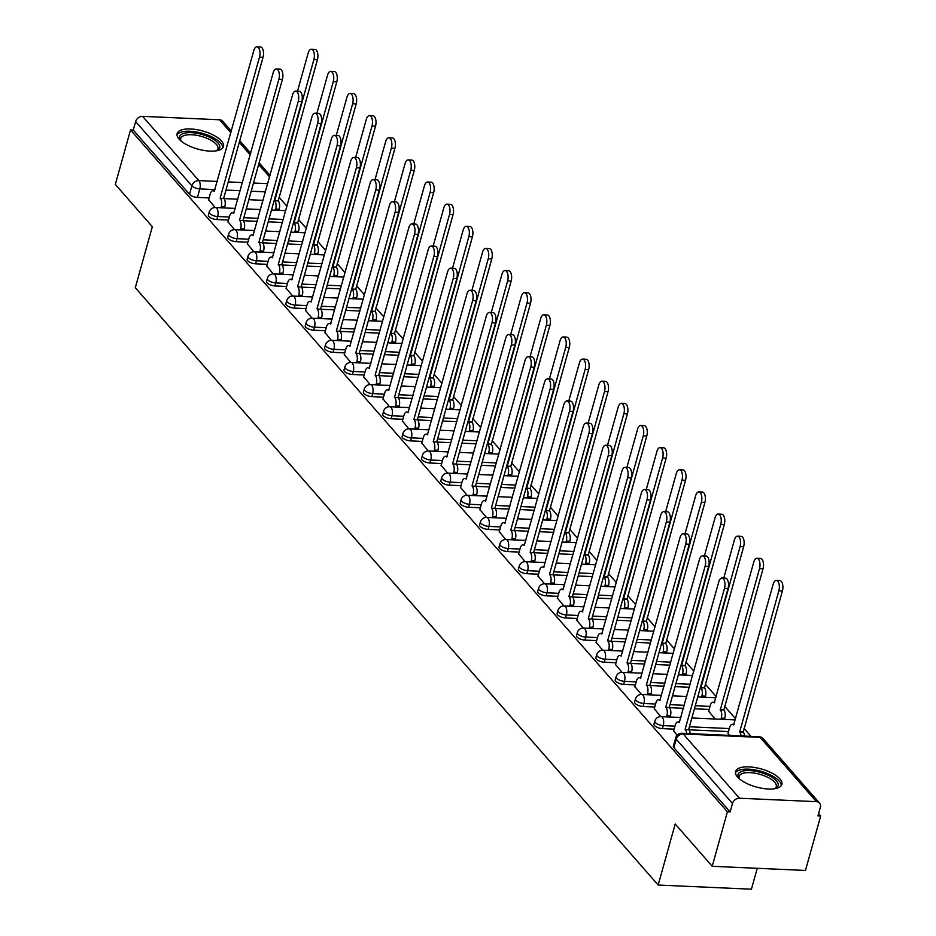 <?xml version="1.0" encoding="UTF-8"?>
<svg xmlns="http://www.w3.org/2000/svg" width="936" height="936" viewBox="0 0 936 936"><rect width="100%" height="100%" fill="white"/><g stroke="black" fill="none" stroke-linecap="round" stroke-linejoin="round"><path stroke-width="1.4" d="M653.995 724.125A6.166 2.398 15.6 0 0 654.498 725.54A6.166 2.398 15.6 0 0 662.419 728.617L663.261 725.611A6.166 2.398 -164.4 0 1 655.34 722.533A6.166 2.398 -164.4 0 1 654.837 721.118L653.995 724.125M634.62 701.988A6.166 2.398 15.6 0 0 635.123 703.404A6.166 2.398 15.6 0 0 643.044 706.493L643.886 703.474A6.166 2.398 -164.4 0 1 635.965 700.397A6.166 2.398 -164.4 0 1 635.462 698.981L634.62 701.988M615.245 679.852A6.166 2.398 15.6 0 0 615.748 681.279A6.166 2.398 15.6 0 0 623.668 684.356L624.511 681.338A6.166 2.398 -164.4 0 1 616.59 678.261A6.166 2.398 -164.4 0 1 616.087 676.845L615.245 679.852M595.869 657.727A6.166 2.398 15.6 0 0 596.372 659.143A6.166 2.398 15.6 0 0 604.293 662.22L605.136 659.213A6.166 2.398 -164.4 0 1 597.215 656.124A6.166 2.398 -164.4 0 1 596.712 654.709L595.869 657.727M576.494 635.591A6.166 2.398 15.6 0 0 576.997 637.006A6.166 2.398 15.6 0 0 584.93 640.084L585.76 637.077A6.166 2.398 -164.4 0 1 577.84 634A6.166 2.398 -164.4 0 1 577.337 632.584L576.494 635.591M557.119 613.454A6.166 2.398 15.6 0 0 557.634 614.87A6.166 2.398 15.6 0 0 565.555 617.947L566.385 614.94A6.166 2.398 -164.4 0 1 558.464 611.863A6.166 2.398 -164.4 0 1 557.961 610.447L557.119 613.454M537.744 591.318A6.166 2.398 15.6 0 0 538.259 592.734A6.166 2.398 15.6 0 0 546.179 595.822L547.01 592.804A6.166 2.398 -164.4 0 1 539.089 589.727A6.166 2.398 -164.4 0 1 538.586 588.311L537.744 591.318M518.368 569.193A6.166 2.398 15.6 0 0 518.883 570.609A6.166 2.398 15.6 0 0 526.804 573.686L527.647 570.679A6.166 2.398 -164.4 0 1 519.714 567.59A6.166 2.398 -164.4 0 1 519.211 566.175L518.368 569.193M498.993 547.057A6.166 2.398 15.6 0 0 499.508 548.473A6.166 2.398 15.6 0 0 507.429 551.55L508.271 548.543A6.166 2.398 -164.4 0 1 500.35 545.466A6.166 2.398 -164.4 0 1 499.836 544.038L498.993 547.057M479.63 524.92A6.166 2.398 15.6 0 0 480.133 526.336A6.166 2.398 15.6 0 0 488.054 529.413L488.896 526.406A6.166 2.398 -164.4 0 1 480.975 523.329A6.166 2.398 -164.4 0 1 480.46 521.914L479.63 524.92M460.255 502.784A6.166 2.398 15.6 0 0 460.758 504.2A6.166 2.398 15.6 0 0 468.679 507.289L469.521 504.27A6.166 2.398 -164.4 0 1 461.6 501.193A6.166 2.398 -164.4 0 1 461.085 499.777L460.255 502.784M440.879 480.648A6.166 2.398 15.6 0 0 441.382 482.075A6.166 2.398 15.6 0 0 449.303 485.152L450.146 482.134A6.166 2.398 -164.4 0 1 442.225 479.056A6.166 2.398 -164.4 0 1 441.722 477.641L440.879 480.648M421.504 458.523A6.166 2.398 15.6 0 0 422.007 459.939A6.166 2.398 15.6 0 0 429.928 463.016L430.771 460.009A6.166 2.398 -164.4 0 1 422.85 456.92A6.166 2.398 -164.4 0 1 422.347 455.504L421.504 458.523M402.129 436.387A6.166 2.398 15.6 0 0 402.632 437.802A6.166 2.398 15.6 0 0 410.553 440.879L411.395 437.872A6.166 2.398 -164.4 0 1 403.474 434.795A6.166 2.398 -164.4 0 1 402.971 433.38L402.129 436.387M382.754 414.25A6.166 2.398 15.6 0 0 383.257 415.666A6.166 2.398 15.6 0 0 391.178 418.743L392.02 415.736A6.166 2.398 -164.4 0 1 384.099 412.659A6.166 2.398 -164.4 0 1 383.596 411.243L382.754 414.25M363.379 392.114A6.166 2.398 15.6 0 0 363.882 393.529A6.166 2.398 15.6 0 0 371.803 396.618L372.645 393.6A6.166 2.398 -164.4 0 1 364.724 390.523A6.166 2.398 -164.4 0 1 364.221 389.107L363.379 392.114M344.003 369.989A6.166 2.398 15.6 0 0 344.506 371.405A6.166 2.398 15.6 0 0 352.427 374.482L353.27 371.475A6.166 2.398 -164.4 0 1 345.349 368.386A6.166 2.398 -164.4 0 1 344.846 366.97L344.003 369.989M324.628 347.853A6.166 2.398 15.6 0 0 325.131 349.268A6.166 2.398 15.6 0 0 333.052 352.345L333.895 349.339A6.166 2.398 -164.4 0 1 325.974 346.261A6.166 2.398 -164.4 0 1 325.471 344.834L324.628 347.853M305.253 325.716A6.166 2.398 15.6 0 0 305.756 327.132A6.166 2.398 15.6 0 0 313.677 330.209L314.519 327.202A6.166 2.398 -164.4 0 1 306.599 324.125A6.166 2.398 -164.4 0 1 306.095 322.709L305.253 325.716M285.878 303.58A6.166 2.398 15.6 0 0 286.381 304.996A6.166 2.398 15.6 0 0 294.302 308.084L295.144 305.066A6.166 2.398 -164.4 0 1 287.223 301.989A6.166 2.398 -164.4 0 1 286.72 300.573L285.878 303.58M266.503 281.443A6.166 2.398 15.6 0 0 267.006 282.871A6.166 2.398 15.6 0 0 274.927 285.948L275.769 282.929A6.166 2.398 -164.4 0 1 267.848 279.852A6.166 2.398 -164.4 0 1 267.345 278.437L266.503 281.443M247.127 259.319A6.166 2.398 15.6 0 0 247.63 260.734A6.166 2.398 15.6 0 0 255.563 263.812L256.394 260.805A6.166 2.398 -164.4 0 1 248.473 257.716A6.166 2.398 -164.4 0 1 247.97 256.3L247.127 259.319M227.752 237.182A6.166 2.398 15.6 0 0 228.267 238.598A6.166 2.398 15.6 0 0 236.188 241.675L237.019 238.668A6.166 2.398 -164.4 0 1 229.098 235.591A6.166 2.398 -164.4 0 1 228.595 234.175L227.752 237.182M208.377 215.046A6.166 2.398 15.6 0 0 208.892 216.462A6.166 2.398 15.6 0 0 216.813 219.539L217.655 216.532A6.166 2.398 -164.4 0 1 209.722 213.455A6.166 2.398 -164.4 0 1 209.219 212.039L208.377 215.046M221.516 140.997A24.067 9.372 15.6 0 0 196.595 129.624A24.067 9.372 15.6 0 0 177.126 133.579A24.067 9.372 15.6 0 0 179.104 139.101A24.067 9.372 15.6 0 0 204.025 150.462A24.067 9.372 15.6 0 0 223.493 146.519A24.067 9.372 15.6 0 0 221.516 140.997M779.899 778.904A24.067 9.372 15.6 0 0 754.978 767.532A24.067 9.372 15.6 0 0 735.509 771.486A24.067 9.372 15.6 0 0 737.486 777.009A24.067 9.372 15.6 0 0 762.407 788.369A24.067 9.372 15.6 0 0 781.876 784.427A24.067 9.372 15.6 0 0 779.899 778.904M712.214 866.291L675.195 824.008L658.16 885.047L135.299 287.715L152.334 226.688L115.327 184.404L130.537 129.94L727.412 811.828L712.214 866.291L805.463 870.445L820.673 815.981L818.59 813.595M750.964 736.339L744.015 728.407M735.591 718.778L724.639 706.27M716.215 696.653L705.264 684.146M693.845 671.1L685.889 662.009M674.482 648.964L666.514 639.873M655.106 626.827L647.139 617.737M635.731 604.691L627.775 595.6M616.356 582.566L608.4 573.475M596.981 560.43L589.025 551.339M577.606 538.294L569.65 529.203M558.23 516.157L550.274 507.066M538.855 494.032L530.899 484.942M519.48 471.896L511.524 462.805M500.105 449.76L492.149 440.669M480.73 427.623L472.774 418.532M461.354 405.487L453.398 396.396M441.979 383.362L434.023 374.271M422.604 361.226L414.648 352.135M403.229 339.089L395.273 329.998M383.854 316.953L375.898 307.862M364.49 294.828L356.522 285.737M345.115 272.692L337.147 263.601M325.74 250.555L317.784 241.465M306.365 228.419L298.409 219.328M286.989 206.283L279.033 197.192M757.247 868.304L751.421 889.2L658.16 885.047M820.673 815.981L817.959 815.864L820.322 807.382A6.166 4.879 138.8 0 0 819.527 803.065A6.166 4.879 138.8 0 0 816.414 801.661L739.475 798.232A6.166 4.879 138.8 0 0 732.502 803.462L676.248 739.194A6.166 2.398 -164.4 0 1 675.733 737.779L673.37 746.261A6.166 2.398 -164.4 0 0 673.873 747.677L676.248 739.194A6.166 4.879 138.8 0 1 683.21 733.964L739.475 798.232M727.412 811.828L730.138 811.945L732.502 803.462M263.098 200.339L248.836 199.696M237.849 199.216L223.961 198.596M209.137 197.929L197.438 197.414L199.801 188.92A6.166 2.398 -164.4 0 1 191.88 185.843L135.626 121.575A6.166 4.879 -41.2 0 1 142.588 116.345L219.527 119.773A6.166 4.879 -41.2 0 1 222.651 121.177L231.321 131.087M135.626 121.575L133.251 130.057L130.537 129.94M228.021 221.82L234.55 229.659M247.396 243.945L253.925 251.796M266.772 266.081L273.3 273.932M286.147 288.218L292.675 296.057M305.522 310.354L312.039 318.193M324.897 332.491L331.414 340.33M344.272 354.615L350.789 362.466M363.636 376.752L370.165 384.591M383.011 398.888L389.54 406.727M402.386 421.024L408.915 428.863M421.762 443.149L428.29 451M441.137 465.286L447.665 473.136M460.512 487.422L467.041 495.261M479.887 509.558L486.416 517.397M499.262 531.695L505.791 539.534M518.638 553.819L525.166 561.67M538.013 575.956L544.541 583.795M557.388 598.092L563.917 605.931M576.763 620.229L583.292 628.068M596.138 642.353L602.667 650.204M615.514 664.49L622.03 672.34M634.889 686.626L641.406 694.465M708.634 711.184L715.162 719.023M654.264 708.763L660.781 716.602M728.009 733.321L729.483 735.392M673.639 730.899L677.126 735.275M728.5 731.566L688.954 729.799M674.119 729.144L662.419 728.617M709.125 709.429L694.442 708.774M683.467 708.283L669.579 707.674M654.744 707.008L643.044 706.493M689.329 687.281L675.067 686.638M664.092 686.158L650.204 685.538M635.368 684.871L623.668 684.356M669.954 665.145L655.691 664.513M644.717 664.022L630.829 663.402M615.993 662.746L604.293 662.22M650.578 643.009L636.316 642.377M625.342 641.885L611.454 641.265M596.63 640.61L584.93 640.084M631.215 620.872L616.941 620.24M605.966 619.749L592.078 619.129M577.255 618.474L565.555 617.947M611.84 598.747L597.566 598.104M586.591 597.624L572.703 597.004M557.879 596.337L546.179 595.822M592.465 576.611L578.202 575.979M567.216 575.488L553.328 574.868M538.504 574.201L526.804 573.686M573.089 554.475L558.827 553.843M547.841 553.351L533.953 552.731M519.129 552.076L507.429 551.55M553.714 532.338L539.452 531.707M528.466 531.215L514.578 530.595M499.754 529.94L488.054 529.413M534.339 510.214L520.077 509.57M509.102 509.079L495.202 508.47M480.379 507.803L468.679 507.289M514.964 488.077L500.701 487.434M489.727 486.954L475.827 486.334M461.003 485.667L449.303 485.152M495.589 465.941L481.326 465.309M470.352 464.818L456.452 464.197M441.628 463.542L429.928 463.016M476.213 443.804L461.951 443.173M450.976 442.681L437.077 442.061M422.253 441.406L410.553 440.879M456.838 421.668L442.576 421.036M431.601 420.545L417.702 419.925M402.878 419.269L391.178 418.743M437.463 399.543L423.201 398.9M412.226 398.42L398.326 397.8M383.503 397.133L371.803 396.618M418.088 377.407L403.825 376.775M392.851 376.284L378.951 375.664M364.127 374.997L352.427 374.482M398.713 355.27L384.45 354.639M373.476 354.147L359.588 353.527M344.752 352.872L333.052 352.345M379.337 333.134L365.075 332.502M354.1 332.011L340.213 331.391M325.377 330.736L313.677 330.209M359.962 311.009L345.7 310.366M334.725 309.875L320.837 309.266M306.002 308.599L294.302 308.084M340.587 288.873L326.325 288.229M315.35 287.75L301.462 287.13M286.638 286.463L274.927 285.948M321.212 266.737L306.95 266.105M295.975 265.613L282.087 264.993M267.263 264.338L255.563 263.812M301.848 244.6L287.574 243.968M276.6 243.477L262.712 242.857M247.888 242.202L236.188 241.675M282.473 222.464L268.211 221.832M257.224 221.341L243.337 220.72M228.513 220.065L216.813 219.539M208.646 199.684L215.175 207.523M730.138 811.945L673.873 747.677M133.251 130.057L189.517 194.325A6.166 2.398 15.6 0 0 197.438 197.414M220.966 207.78L221.282 206.634A6.166 2.902 -87.4 0 0 220.334 198.315L223.868 198.479A6.166 2.902 92.6 0 1 224.815 206.786L224.5 207.932M220.147 198.104L259.494 57.154A7.09 3.346 -87.4 0 0 256.955 46.8L260.489 46.952A7.09 3.346 92.6 0 1 263.028 57.307L223.681 198.268M256.955 46.8A7.09 3.346 -87.4 0 0 253.785 50.626L214.239 191.365A6.166 2.902 -87.4 0 0 212.987 190.675A6.166 2.902 -87.4 0 0 210.237 193.998L208.564 199.976M275.348 210.202L275.664 209.056A6.166 2.902 -87.4 0 0 274.704 200.737L313.876 59.576A7.09 3.346 -87.4 0 0 311.337 49.222A7.09 3.346 -87.4 0 0 308.166 53.048L297.519 91.143M311.337 49.222L314.87 49.386A7.09 3.346 92.6 0 1 317.409 59.728L278.238 200.901A6.166 2.902 92.6 0 1 279.197 209.208L275.664 209.056M278.881 210.354L279.197 209.208M278.05 200.69L274.517 200.526M240.341 229.917L240.657 228.758A6.166 2.902 -87.4 0 0 239.71 220.451L243.243 220.603A6.166 2.902 92.6 0 1 244.191 228.922L243.875 230.069M239.522 220.241L278.869 79.291A7.09 3.346 -87.4 0 0 276.331 68.936L279.864 69.088A7.09 3.346 92.6 0 1 282.403 79.443L243.056 220.393M276.331 68.936A7.09 3.346 -87.4 0 0 273.16 72.762L233.614 213.502A6.166 2.902 -87.4 0 0 232.362 212.811A6.166 2.902 -87.4 0 0 229.601 216.134L227.939 222.113M259.717 252.041L260.032 250.895A6.166 2.902 -87.4 0 0 259.073 242.588L262.618 242.74A6.166 2.902 92.6 0 1 263.566 251.059L263.25 252.205M258.898 242.377L298.245 101.416A7.09 3.346 -87.4 0 0 295.706 91.073L299.239 91.225A7.09 3.346 92.6 0 1 301.778 101.579L262.431 242.529M295.706 91.073A7.09 3.346 -87.4 0 0 292.535 94.899L252.989 235.638A6.166 2.902 -87.4 0 0 251.737 234.948A6.166 2.902 -87.4 0 0 248.976 238.27L247.315 244.237M279.092 274.178L279.408 273.031A6.166 2.902 -87.4 0 0 278.448 264.724L281.993 264.876A6.166 2.902 92.6 0 1 282.941 273.183L282.625 274.342M278.261 264.502L317.62 123.552A7.09 3.346 -87.4 0 0 315.081 113.197L318.614 113.361A7.09 3.346 92.6 0 1 321.153 123.716L281.806 264.666M315.081 113.197A7.09 3.346 -87.4 0 0 311.91 117.023L272.364 257.763A6.166 2.902 -87.4 0 0 271.112 257.072A6.166 2.902 -87.4 0 0 268.351 260.407L266.69 266.374M180.87 140.833A20.826 8.108 -164.4 0 1 180.601 140.47A20.826 8.108 -164.4 0 1 201.614 134.351A20.826 8.108 -164.4 0 1 216.953 150.614A20.826 8.108 -164.4 0 1 216.532 150.79M216.263 150.836A19.282 7.511 15.6 0 0 217.889 148.789A19.282 7.511 15.6 0 0 201.088 136.305A19.282 7.511 15.6 0 0 180.742 138.423A19.282 7.511 15.6 0 0 181.081 141.008M222.862 147.783A23.915 9.313 15.6 0 0 201.895 133.181A23.915 9.313 15.6 0 0 177.009 134.983M739.253 778.74A20.826 8.108 -164.4 0 1 738.984 778.378A20.826 8.108 -164.4 0 1 759.997 772.258A20.826 8.108 -164.4 0 1 775.336 788.522A20.826 8.108 -164.4 0 1 774.914 788.697M774.645 788.744A19.282 7.511 15.6 0 0 776.272 786.696A19.282 7.511 15.6 0 0 759.47 774.212A19.282 7.511 15.6 0 0 739.124 776.33A19.282 7.511 15.6 0 0 739.463 778.916M781.244 785.69A23.915 9.313 15.6 0 0 760.278 771.088A23.915 9.313 15.6 0 0 735.392 772.89M294.711 232.339L295.039 231.18A6.166 2.902 -87.4 0 0 294.079 222.873L333.251 81.713A7.09 3.346 -87.4 0 0 330.712 71.358A7.09 3.346 -87.4 0 0 327.541 75.184L316.894 113.279M330.712 71.358L334.246 71.51A7.09 3.346 92.6 0 1 336.784 81.865L297.613 223.037A6.166 2.902 92.6 0 1 298.572 231.344L295.039 231.18M298.256 232.491L298.572 231.344M297.426 222.815L293.892 222.663M314.086 254.463L314.414 253.317A6.166 2.902 -87.4 0 0 313.455 245.01L352.626 103.837A7.09 3.346 -87.4 0 0 350.087 93.495A7.09 3.346 -87.4 0 0 346.917 97.321L336.27 135.416M350.087 93.495L353.621 93.647A7.09 3.346 92.6 0 1 356.16 104.001L316.988 245.162A6.166 2.902 92.6 0 1 317.947 253.48L314.414 253.317M317.62 254.627L317.947 253.48M316.801 244.951L313.267 244.799M333.462 276.6L333.789 275.453A6.166 2.902 -87.4 0 0 332.83 267.146L372.001 125.974A7.09 3.346 -87.4 0 0 369.463 115.619A7.09 3.346 -87.4 0 0 366.28 119.445L355.645 157.552M369.463 115.619L372.996 115.783A7.09 3.346 92.6 0 1 375.535 126.138L336.363 267.298A6.166 2.902 92.6 0 1 337.323 275.617L333.789 275.453M336.995 276.764L337.323 275.617M336.176 267.088L332.643 266.924M298.467 296.314L298.783 295.168A6.166 2.902 -87.4 0 0 297.823 286.849L301.357 287.013A6.166 2.902 92.6 0 1 302.316 295.32L302 296.466M297.636 286.638L336.995 145.688A7.09 3.346 -87.4 0 0 334.456 135.334L337.99 135.498A7.09 3.346 92.6 0 1 340.529 145.84L301.181 286.802M334.456 135.334A7.09 3.346 -87.4 0 0 331.285 139.16L291.739 279.899A6.166 2.902 -87.4 0 0 290.488 279.209A6.166 2.902 -87.4 0 0 287.726 282.532L286.065 288.51M317.842 318.451L318.158 317.304A6.166 2.902 -87.4 0 0 317.199 308.985L320.732 309.149A6.166 2.902 92.6 0 1 321.691 317.456L321.376 318.603M317.011 308.775L356.37 167.825A7.09 3.346 -87.4 0 0 353.831 157.47L357.365 157.622A7.09 3.346 92.6 0 1 359.904 167.977L320.545 308.927M353.831 157.47A7.09 3.346 -87.4 0 0 350.661 161.296L311.115 302.035A6.166 2.902 -87.4 0 0 309.863 301.345A6.166 2.902 -87.4 0 0 307.102 304.668L305.44 310.647M352.837 298.736L353.165 297.589A6.166 2.902 -87.4 0 0 352.205 289.271L391.377 148.11A7.09 3.346 -87.4 0 0 388.838 137.756A7.09 3.346 -87.4 0 0 385.655 141.582L375.02 179.689M388.838 137.756L392.371 137.92A7.09 3.346 92.6 0 1 394.91 148.262L355.738 289.435A6.166 2.902 92.6 0 1 356.698 297.742L353.165 297.589M356.37 298.888L356.698 297.742M355.551 289.224L352.018 289.06M372.212 320.873L372.54 319.726A6.166 2.902 -87.4 0 0 371.58 311.407L410.752 170.247A7.09 3.346 -87.4 0 0 408.201 159.892A7.09 3.346 -87.4 0 0 405.031 163.718L394.395 201.813M408.201 159.892L411.746 160.044A7.09 3.346 92.6 0 1 414.285 170.399L375.114 311.571A6.166 2.902 92.6 0 1 376.073 319.878L372.54 319.726M375.745 321.025L376.073 319.878M374.926 311.349L371.393 311.197M337.217 340.575L337.533 339.429A6.166 2.902 -87.4 0 0 336.574 331.122L340.107 331.274A6.166 2.902 92.6 0 1 341.067 339.592L340.751 340.739M336.387 330.911L375.745 189.949A7.09 3.346 -87.4 0 0 373.207 179.607L376.74 179.759A7.09 3.346 92.6 0 1 379.279 190.113L339.92 331.063M373.207 179.607A7.09 3.346 -87.4 0 0 370.036 183.433L330.49 324.172A6.166 2.902 -87.4 0 0 329.238 323.482A6.166 2.902 -87.4 0 0 326.477 326.804L324.815 332.783M356.581 362.712L356.909 361.565A6.166 2.902 -87.4 0 0 355.949 353.258L359.482 353.41A6.166 2.902 92.6 0 1 360.442 361.729L360.126 362.875M355.762 353.036L395.121 212.086A7.09 3.346 -87.4 0 0 392.582 201.731L396.115 201.895A7.09 3.346 92.6 0 1 398.654 212.25L359.295 353.2M392.582 201.731A7.09 3.346 -87.4 0 0 389.411 205.557L349.865 346.297A6.166 2.902 -87.4 0 0 348.613 345.606A6.166 2.902 -87.4 0 0 345.852 348.941L344.191 354.908M375.956 384.848L376.284 383.701A6.166 2.902 -87.4 0 0 375.324 375.383L378.858 375.547A6.166 2.902 92.6 0 1 379.817 383.854L379.49 385M375.137 375.172L414.496 234.222A7.09 3.346 -87.4 0 0 411.957 223.868L415.49 224.032A7.09 3.346 92.6 0 1 418.029 234.374L378.67 375.336M411.957 223.868A7.09 3.346 -87.4 0 0 408.786 227.694L369.24 368.433A6.166 2.902 -87.4 0 0 367.988 367.743A6.166 2.902 -87.4 0 0 365.227 371.077L363.554 377.044M395.331 406.985L395.659 405.838A6.166 2.902 -87.4 0 0 394.7 397.519L398.233 397.683A6.166 2.902 92.6 0 1 399.192 405.99L398.865 407.137M394.512 397.309L433.871 256.359A7.09 3.346 -87.4 0 0 431.332 246.004L434.866 246.156A7.09 3.346 92.6 0 1 437.404 256.511L398.046 397.472M431.332 246.004A7.09 3.346 -87.4 0 0 428.15 249.83L388.615 390.569A6.166 2.902 -87.4 0 0 387.364 389.879A6.166 2.902 -87.4 0 0 384.602 393.202L382.929 399.181M414.706 429.121L415.034 427.963A6.166 2.902 -87.4 0 0 414.075 419.656L417.608 419.808A6.166 2.902 92.6 0 1 418.567 428.126L418.24 429.273M413.887 419.445L453.246 278.495A7.09 3.346 -87.4 0 0 450.707 268.141L454.241 268.293A7.09 3.346 92.6 0 1 456.78 278.647L417.421 419.597M450.707 268.141A7.09 3.346 -87.4 0 0 447.525 271.966L407.991 412.706A6.166 2.902 -87.4 0 0 406.739 412.015A6.166 2.902 -87.4 0 0 403.978 415.338L402.305 421.317M434.082 451.246L434.409 450.099A6.166 2.902 -87.4 0 0 433.45 441.792L436.983 441.944A6.166 2.902 92.6 0 1 437.943 450.263L437.615 451.409M433.263 441.581L472.621 300.62A7.09 3.346 -87.4 0 0 470.071 290.277L473.616 290.429A7.09 3.346 92.6 0 1 476.155 300.784L436.796 441.733M470.071 290.277A7.09 3.346 -87.4 0 0 466.9 294.103L427.366 434.842A6.166 2.902 -87.4 0 0 426.114 434.152A6.166 2.902 -87.4 0 0 423.353 437.475L421.68 443.442M453.457 473.382L453.784 472.235A6.166 2.902 -87.4 0 0 452.825 463.928L456.358 464.08A6.166 2.902 92.6 0 1 457.318 472.387L456.99 473.546M452.638 463.706L491.997 322.756A7.09 3.346 -87.4 0 0 489.446 312.402L492.991 312.565A7.09 3.346 92.6 0 1 495.53 322.92L456.171 463.87M489.446 312.402A7.09 3.346 -87.4 0 0 486.275 316.228L446.741 456.967A6.166 2.902 -87.4 0 0 445.489 456.277A6.166 2.902 -87.4 0 0 442.728 459.611L441.055 465.578M472.832 495.518L473.148 494.372A6.166 2.902 -87.4 0 0 472.2 486.053L475.734 486.217A6.166 2.902 92.6 0 1 476.693 494.524L476.365 495.67M472.013 485.842L511.372 344.893A7.09 3.346 -87.4 0 0 508.821 334.538L512.355 334.702A7.09 3.346 92.6 0 1 514.905 345.045L475.546 486.006M508.821 334.538A7.09 3.346 -87.4 0 0 505.651 338.364L466.116 479.103A6.166 2.902 -87.4 0 0 464.864 478.413A6.166 2.902 -87.4 0 0 462.103 481.736L460.43 487.714M391.587 342.997L391.915 341.851A6.166 2.902 -87.4 0 0 390.955 333.544L430.127 192.383A7.09 3.346 -87.4 0 0 427.576 182.029A7.09 3.346 -87.4 0 0 424.406 185.854L413.77 223.95M427.576 182.029L431.122 182.181A7.09 3.346 92.6 0 1 433.66 192.535L394.489 333.696A6.166 2.902 92.6 0 1 395.448 342.014L391.915 341.851M395.121 343.161L395.448 342.014M394.302 333.485L390.768 333.333M410.962 365.134L411.278 363.987A6.166 2.902 -87.4 0 0 410.331 355.68L449.502 214.508A7.09 3.346 -87.4 0 0 446.952 204.165A7.09 3.346 -87.4 0 0 443.781 207.991L433.146 246.086M446.952 204.165L450.485 204.317A7.09 3.346 92.6 0 1 453.036 214.672L413.864 355.832A6.166 2.902 92.6 0 1 414.823 364.151L411.278 363.987M414.496 365.297L414.823 364.151M413.677 355.621L410.143 355.469M430.338 387.27L430.654 386.123A6.166 2.902 -87.4 0 0 429.706 377.816L468.866 236.644A7.09 3.346 -87.4 0 0 466.327 226.29A7.09 3.346 -87.4 0 0 463.156 230.116L452.521 268.222M466.327 226.29L469.86 226.453A7.09 3.346 92.6 0 1 472.411 236.808L433.239 377.969A6.166 2.902 92.6 0 1 434.199 386.275L430.654 386.123M433.871 387.422L434.199 386.275M433.052 377.758L429.519 377.594M449.713 409.406L450.029 408.26A6.166 2.902 -87.4 0 0 449.081 399.941L488.241 258.781A7.09 3.346 -87.4 0 0 485.702 248.426A7.09 3.346 -87.4 0 0 482.531 252.252L471.896 290.347M485.702 248.426L489.235 248.59A7.09 3.346 92.6 0 1 491.774 258.933L452.615 400.105A6.166 2.902 92.6 0 1 453.562 408.412L450.029 408.26M453.246 409.558L453.562 408.412M452.427 399.894L448.894 399.73M469.088 431.543L469.404 430.385A6.166 2.902 -87.4 0 0 468.456 422.077L507.616 280.917A7.09 3.346 -87.4 0 0 505.077 270.562A7.09 3.346 -87.4 0 0 501.907 274.388L491.271 312.484M505.077 270.562L508.611 270.715A7.09 3.346 92.6 0 1 511.15 281.069L471.99 422.241A6.166 2.902 92.6 0 1 472.937 430.548L469.404 430.385M472.621 431.695L472.937 430.548M471.802 422.019L468.269 421.867M488.463 453.667L488.779 452.521A6.166 2.902 -87.4 0 0 487.831 444.214L526.991 303.042A7.09 3.346 -87.4 0 0 524.452 292.699A7.09 3.346 -87.4 0 0 521.282 296.525L510.646 334.62M524.452 292.699L527.986 292.851A7.09 3.346 92.6 0 1 530.525 303.205L491.365 444.366A6.166 2.902 92.6 0 1 492.313 452.685L488.779 452.521M491.997 453.831L492.313 452.685M491.178 444.155L487.644 444.003M507.839 475.804L508.154 474.657A6.166 2.902 -87.4 0 0 507.195 466.35L546.367 325.178A7.09 3.346 -87.4 0 0 543.828 314.824A7.09 3.346 -87.4 0 0 540.657 318.649L530.022 356.756M543.828 314.824L547.361 314.987A7.09 3.346 92.6 0 1 549.9 325.342L510.74 466.502A6.166 2.902 92.6 0 1 511.688 474.821L508.154 474.657M511.372 475.968L511.688 474.821M510.553 466.292L507.019 466.128M527.214 497.94L527.53 496.794A6.166 2.902 -87.4 0 0 526.57 488.475L565.742 347.315A7.09 3.346 -87.4 0 0 563.203 336.96A7.09 3.346 -87.4 0 0 560.032 340.786L549.397 378.893M563.203 336.96L566.736 337.124A7.09 3.346 92.6 0 1 569.275 347.467L530.115 488.639A6.166 2.902 92.6 0 1 531.063 496.946L527.53 496.794M530.747 498.092L531.063 496.946M529.928 488.428L526.395 488.264M492.207 517.655L492.523 516.508A6.166 2.902 -87.4 0 0 491.575 508.19L495.109 508.353A6.166 2.902 92.6 0 1 496.068 516.66L495.741 517.807M491.388 507.979L530.735 367.029A7.09 3.346 -87.4 0 0 528.196 356.675L531.73 356.827A7.09 3.346 92.6 0 1 534.28 367.181L494.922 508.131M528.196 356.675A7.09 3.346 -87.4 0 0 525.026 360.5L485.491 501.24A6.166 2.902 -87.4 0 0 484.228 500.549A6.166 2.902 -87.4 0 0 481.478 503.872L479.805 509.851M511.582 539.779L511.898 538.633A6.166 2.902 -87.4 0 0 510.951 530.326L514.484 530.478A6.166 2.902 92.6 0 1 515.432 538.797L515.116 539.943M510.763 530.115L550.111 389.154A7.09 3.346 -87.4 0 0 547.572 378.811L551.105 378.963A7.09 3.346 92.6 0 1 553.644 389.317L514.297 530.267M547.572 378.811A7.09 3.346 -87.4 0 0 544.401 382.637L504.867 523.376A6.166 2.902 -87.4 0 0 503.603 522.686A6.166 2.902 -87.4 0 0 500.854 526.009L499.18 531.987M530.958 561.916L531.274 560.769A6.166 2.902 -87.4 0 0 530.326 552.462L533.859 552.614A6.166 2.902 92.6 0 1 534.807 560.933L534.491 562.08M530.139 552.24L569.486 411.29A7.09 3.346 -87.4 0 0 566.947 400.936L570.48 401.099A7.09 3.346 92.6 0 1 573.019 411.454L533.672 552.404M566.947 400.936A7.09 3.346 -87.4 0 0 563.776 404.761L524.23 545.501A6.166 2.902 -87.4 0 0 522.978 544.81A6.166 2.902 -87.4 0 0 520.229 548.145L518.556 554.112M550.333 584.052L550.649 582.906A6.166 2.902 -87.4 0 0 549.701 574.587L553.235 574.751A6.166 2.902 92.6 0 1 554.182 583.058L553.866 584.204M549.514 574.376L588.861 433.426A7.09 3.346 -87.4 0 0 586.322 423.072L589.855 423.236A7.09 3.346 92.6 0 1 592.394 433.579L553.047 574.54M586.322 423.072A7.09 3.346 -87.4 0 0 583.151 426.898L543.605 567.637A6.166 2.902 -87.4 0 0 542.353 566.947A6.166 2.902 -87.4 0 0 539.592 570.281L537.931 576.248M569.708 606.189L570.024 605.042A6.166 2.902 -87.4 0 0 569.065 596.723L572.61 596.887A6.166 2.902 92.6 0 1 573.557 605.194L573.241 606.341M568.889 596.513L608.236 455.563A7.09 3.346 -87.4 0 0 605.697 445.208L609.231 445.36A7.09 3.346 92.6 0 1 611.77 455.715L572.423 596.677M605.697 445.208A7.09 3.346 -87.4 0 0 602.527 449.034L562.981 589.774A6.166 2.902 -87.4 0 0 561.729 589.083A6.166 2.902 -87.4 0 0 558.967 592.406L557.306 598.385M589.083 628.325L589.399 627.167A6.166 2.902 -87.4 0 0 588.44 618.86L591.985 619.012A6.166 2.902 92.6 0 1 592.933 627.331L592.617 628.477M588.264 618.649L627.611 477.699A7.09 3.346 -87.4 0 0 625.072 467.345L628.606 467.497A7.09 3.346 92.6 0 1 631.145 477.851L591.798 618.801M625.072 467.345A7.09 3.346 -87.4 0 0 621.902 471.171L582.356 611.91A6.166 2.902 -87.4 0 0 581.104 611.22A6.166 2.902 -87.4 0 0 578.343 614.543L576.681 620.521M546.589 520.077L546.905 518.93A6.166 2.902 -87.4 0 0 545.945 510.611L585.117 369.451A7.09 3.346 -87.4 0 0 582.578 359.096A7.09 3.346 -87.4 0 0 579.407 362.922L568.772 401.017M582.578 359.096L586.111 359.248A7.09 3.346 92.6 0 1 588.65 369.603L549.479 510.775A6.166 2.902 92.6 0 1 550.438 519.082L546.905 518.93M550.122 520.229L550.438 519.082M549.303 510.553L545.758 510.401M565.964 542.201L566.28 541.055A6.166 2.902 -87.4 0 0 565.321 532.748L604.492 391.587A7.09 3.346 -87.4 0 0 601.953 381.233A7.09 3.346 -87.4 0 0 598.783 385.059L588.147 423.154M601.953 381.233L605.487 381.385A7.09 3.346 92.6 0 1 608.026 391.739L568.854 532.9A6.166 2.902 92.6 0 1 569.813 541.219L566.28 541.055M569.497 542.365L569.813 541.219M568.667 532.689L565.133 532.537M585.339 564.338L585.655 563.191A6.166 2.902 -87.4 0 0 584.696 554.884L623.867 413.712A7.09 3.346 -87.4 0 0 621.328 403.369A7.09 3.346 -87.4 0 0 618.158 407.195L607.511 445.29M621.328 403.369L624.862 403.521A7.09 3.346 92.6 0 1 627.401 413.876L588.229 555.036A6.166 2.902 92.6 0 1 589.189 563.355L585.655 563.191M588.873 564.502L589.189 563.355M588.042 554.826L584.509 554.674M604.703 586.474L605.03 585.328A6.166 2.902 -87.4 0 0 604.071 577.021L643.243 435.848A7.09 3.346 -87.4 0 0 640.704 425.494A7.09 3.346 -87.4 0 0 637.533 429.32L626.886 467.427M640.704 425.494L644.237 425.658A7.09 3.346 92.6 0 1 646.776 436.012L607.604 577.173A6.166 2.902 92.6 0 1 608.564 585.48L605.03 585.328M608.248 586.626L608.564 585.48M607.417 576.962L603.884 576.798M624.078 608.611L624.406 607.464A6.166 2.902 -87.4 0 0 623.446 599.145L662.618 457.985A7.09 3.346 -87.4 0 0 660.079 447.63A7.09 3.346 -87.4 0 0 656.908 451.456L646.261 489.551M660.079 447.63L663.612 447.794A7.09 3.346 92.6 0 1 666.151 458.137L626.98 599.309A6.166 2.902 92.6 0 1 627.939 607.616L624.406 607.464M627.623 608.763L627.939 607.616M626.792 599.098L623.259 598.935M643.453 630.747L643.781 629.589A6.166 2.902 -87.4 0 0 642.821 621.282L681.993 480.121A7.09 3.346 -87.4 0 0 679.454 469.767A7.09 3.346 -87.4 0 0 676.283 473.593L665.636 511.688M679.454 469.767L682.987 469.919A7.09 3.346 92.6 0 1 685.526 480.273L646.355 621.445A6.166 2.902 92.6 0 1 647.314 629.752L643.781 629.589M646.987 630.899L647.314 629.752M646.168 621.223L642.634 621.071M608.458 650.45L608.774 649.303A6.166 2.902 -87.4 0 0 607.815 640.996L611.348 641.148A6.166 2.902 92.6 0 1 612.308 649.467L611.992 650.614M607.628 640.786L646.987 499.824A7.09 3.346 -87.4 0 0 644.448 489.481L647.981 489.633A7.09 3.346 92.6 0 1 650.52 499.988L611.173 640.938M644.448 489.481A7.09 3.346 -87.4 0 0 641.277 493.307L601.731 634.046A6.166 2.902 -87.4 0 0 600.479 633.356A6.166 2.902 -87.4 0 0 597.718 636.679L596.056 642.646M662.828 652.872L663.156 651.725A6.166 2.902 -87.4 0 0 662.197 643.418L701.368 502.246A7.09 3.346 -87.4 0 0 698.829 491.903A7.09 3.346 -87.4 0 0 695.647 495.729L685.012 533.824M698.829 491.903L702.363 492.055A7.09 3.346 92.6 0 1 704.902 502.41L665.73 643.57A6.166 2.902 92.6 0 1 666.689 651.889L663.156 651.725M666.362 653.035L666.689 651.889M665.543 643.36L662.009 643.207M627.834 672.586L628.15 671.44A6.166 2.902 -87.4 0 0 627.19 663.133L630.724 663.285A6.166 2.902 92.6 0 1 631.683 671.592L631.367 672.75M627.003 662.91L666.362 521.96A7.09 3.346 -87.4 0 0 663.823 511.606L667.356 511.77A7.09 3.346 92.6 0 1 669.895 522.124L630.536 663.074M663.823 511.606A7.09 3.346 -87.4 0 0 660.652 515.432L621.106 656.171A6.166 2.902 -87.4 0 0 619.854 655.481A6.166 2.902 -87.4 0 0 617.093 658.815L615.432 664.782M682.204 675.008L682.531 673.861A6.166 2.902 -87.4 0 0 681.572 665.554L720.743 524.382A7.09 3.346 -87.4 0 0 718.204 514.028A7.09 3.346 -87.4 0 0 715.022 517.854L704.387 555.961M718.204 514.028L721.738 514.192A7.09 3.346 92.6 0 1 724.277 524.546L685.105 665.707A6.166 2.902 92.6 0 1 686.065 674.025L682.531 673.861M685.737 675.172L686.065 674.025M684.918 665.496L681.385 665.332M647.209 694.723L647.525 693.576A6.166 2.902 -87.4 0 0 646.565 685.257L650.099 685.421A6.166 2.902 92.6 0 1 651.058 693.728L650.742 694.875M646.378 685.047L685.737 544.097A7.09 3.346 -87.4 0 0 683.198 533.742L686.731 533.906A7.09 3.346 92.6 0 1 689.27 544.249L649.912 685.21M683.198 533.742A7.09 3.346 -87.4 0 0 680.027 537.568L640.481 678.308A6.166 2.902 -87.4 0 0 639.23 677.617A6.166 2.902 -87.4 0 0 636.468 680.94L634.807 686.919M701.579 697.144L701.906 695.998A6.166 2.902 -87.4 0 0 700.947 687.679L740.119 546.519A7.09 3.346 -87.4 0 0 737.568 536.164A7.09 3.346 -87.4 0 0 734.397 539.99L723.762 578.097M737.568 536.164L741.113 536.328A7.09 3.346 92.6 0 1 743.652 546.671L704.48 687.843A6.166 2.902 92.6 0 1 705.44 696.15L701.906 695.998M705.112 697.297L705.44 696.15M704.293 687.632L700.76 687.469M666.572 716.859L666.9 715.712A6.166 2.902 -87.4 0 0 665.941 707.394L669.474 707.558A6.166 2.902 92.6 0 1 670.433 715.865L670.117 717.011M665.753 707.183L705.112 566.233A7.09 3.346 -87.4 0 0 702.573 555.879L706.107 556.031A7.09 3.346 92.6 0 1 708.646 566.385L669.287 707.335M702.573 555.879A7.09 3.346 -87.4 0 0 699.403 559.705L659.857 700.444A6.166 2.902 -87.4 0 0 658.605 699.754A6.166 2.902 -87.4 0 0 655.843 703.076L654.182 709.055M720.954 719.281L721.27 718.134A6.166 2.902 -87.4 0 0 720.322 709.816L759.494 568.655A7.09 3.346 -87.4 0 0 756.943 558.301A7.09 3.346 -87.4 0 0 753.772 562.126L714.238 702.866A6.166 2.902 -87.4 0 0 712.986 702.175A6.166 2.902 -87.4 0 0 710.225 705.498L708.552 711.477M756.943 558.301L760.477 558.453A7.09 3.346 92.6 0 1 763.027 568.807L723.856 709.979A6.166 2.902 92.6 0 1 724.815 718.286L721.27 718.134M724.487 719.433L724.815 718.286M723.668 709.757L720.135 709.605M686.661 733.473A6.166 2.902 -87.4 0 0 685.316 729.53L688.849 729.682A6.166 2.902 92.6 0 1 690.195 733.637M685.129 729.319L724.487 588.358A7.09 3.346 -87.4 0 0 721.948 578.015L725.482 578.167A7.09 3.346 92.6 0 1 728.021 588.522L688.662 729.472M721.948 578.015A7.09 3.346 -87.4 0 0 718.778 581.841L679.232 722.58A6.166 2.902 -87.4 0 0 677.98 721.89A6.166 2.902 -87.4 0 0 675.219 725.213L673.557 731.192M741.043 735.907A6.166 2.902 -87.4 0 0 739.697 731.952L778.857 590.791A7.09 3.346 -87.4 0 0 776.318 580.437A7.09 3.346 -87.4 0 0 773.148 584.263L733.613 725.002A6.166 2.902 -87.4 0 0 732.35 724.312A6.166 2.902 -87.4 0 0 729.6 727.635L727.927 733.613M776.318 580.437L779.852 580.589A7.09 3.346 92.6 0 1 782.402 590.944L743.231 732.104A6.166 2.902 92.6 0 1 744.576 736.059M743.044 731.893L739.51 731.741M816.414 801.661L760.149 737.392L683.21 733.964A6.166 2.902 -87.4 0 0 681.958 733.274A6.166 6.166 0 0 0 675.733 737.779M265.461 191.857L251.199 191.213M240.224 190.722L225.962 190.09M214.987 189.599L199.801 188.92A6.166 2.902 92.6 0 0 198.853 180.613L217.257 181.432M228.244 181.923L242.506 182.555M253.48 183.046L267.743 183.678M269.615 176.986L258.664 164.479M250.24 154.849L239.288 142.342M230.864 132.713L219.527 119.773M142.588 116.345L198.853 180.613A6.166 4.879 138.8 0 0 191.88 185.843L189.517 194.325M729.343 728.559L689.423 726.781M674.961 726.137L663.261 725.611A6.166 2.902 -87.4 0 0 662.302 717.304A6.166 2.902 92.6 0 0 661.05 716.613A6.166 6.166 0 0 0 654.837 721.118M709.968 706.423L695.284 705.767M684.31 705.276L670.047 704.644M655.586 704.001L643.886 703.474A6.166 2.902 -87.4 0 0 642.938 695.167A6.166 2.902 92.6 0 0 641.675 694.477A6.166 6.166 0 0 0 635.462 698.981M690.171 684.263L675.909 683.631M664.934 683.14L650.672 682.508M636.211 681.864L624.511 681.338A6.166 2.902 -87.4 0 0 623.563 673.031A6.166 2.902 92.6 0 0 622.3 672.34A6.166 6.166 0 0 0 616.087 676.845M670.796 662.138L656.534 661.495M645.559 661.015L631.297 660.371M616.836 659.728L605.136 659.213A6.166 2.902 -87.4 0 0 604.188 650.894A6.166 2.902 92.6 0 0 602.924 650.204A6.166 6.166 0 0 0 596.712 654.709M651.421 640.002L637.159 639.37M626.184 638.878L611.922 638.235M597.46 637.591L585.76 637.077A6.166 2.902 -87.4 0 0 584.813 628.758A6.166 2.902 92.6 0 0 583.561 628.068A6.166 6.166 0 0 0 577.337 632.584M632.046 617.865L617.783 617.233M606.809 616.742L592.546 616.11M578.085 615.467L566.385 614.94A6.166 2.902 -87.4 0 0 565.438 606.633A6.166 2.902 92.6 0 0 564.186 605.943A6.166 6.166 0 0 0 557.961 610.447M612.67 595.729L598.408 595.097M587.434 594.606L573.171 593.974M558.722 593.33L547.01 592.804A6.166 2.902 -87.4 0 0 546.062 584.497A6.166 2.902 92.6 0 0 544.81 583.807A6.166 6.166 0 0 0 538.586 588.311M593.295 573.604L579.033 572.961M568.058 572.469L553.796 571.837M539.347 571.194L527.647 570.679A6.166 2.902 -87.4 0 0 526.687 562.36A6.166 2.902 92.6 0 0 525.435 561.67A6.166 6.166 0 0 0 519.211 566.175M573.932 551.468L559.658 550.824M548.683 550.345L534.421 549.701M519.971 549.058L508.271 548.543A6.166 2.902 -87.4 0 0 507.312 540.224A6.166 2.902 92.6 0 0 506.06 539.534A6.166 6.166 0 0 0 499.836 544.038M554.557 529.331L540.294 528.7M529.308 528.208L515.046 527.576M500.596 526.933L488.896 526.406A6.166 2.902 -87.4 0 0 487.937 518.099A6.166 2.902 92.6 0 0 486.685 517.409A6.166 6.166 0 0 0 480.46 521.914M535.181 507.195L520.919 506.563M509.933 506.072L495.67 505.44M481.221 504.796L469.521 504.27A6.166 2.902 -87.4 0 0 468.562 495.963A6.166 2.902 92.6 0 0 467.31 495.273A6.166 6.166 0 0 0 461.085 499.777M515.806 485.059L501.544 484.427M490.558 483.935L476.295 483.304M461.846 482.66L450.146 482.134A6.166 2.902 -87.4 0 0 449.186 473.827A6.166 2.902 92.6 0 0 447.935 473.136A6.166 6.166 0 0 0 441.722 477.641M496.431 462.934L482.169 462.29M471.182 461.811L456.92 461.167M442.471 460.524L430.771 460.009A6.166 2.902 -87.4 0 0 429.811 451.69A6.166 2.902 92.6 0 0 428.559 451A6.166 6.166 0 0 0 422.347 455.504M477.056 440.797L462.793 440.166M451.819 439.674L437.545 439.031M423.095 438.387L411.395 437.872A6.166 2.902 -87.4 0 0 410.436 429.554A6.166 2.902 92.6 0 0 409.184 428.863A6.166 6.166 0 0 0 402.971 433.38M457.681 418.661L443.418 418.029M432.444 417.538L418.181 416.906M403.72 416.263L392.02 415.736A6.166 2.902 -87.4 0 0 391.061 407.429A6.166 2.902 92.6 0 0 389.809 406.739A6.166 6.166 0 0 0 383.596 411.243M438.305 396.525L424.043 395.893M413.068 395.401L398.806 394.77M384.345 394.126L372.645 393.6A6.166 2.902 -87.4 0 0 371.686 385.293A6.166 2.902 92.6 0 0 370.434 384.602A6.166 6.166 0 0 0 364.221 389.107M418.93 374.4L404.668 373.756M393.693 373.265L379.431 372.633M364.97 371.99L353.27 371.475A6.166 2.902 -87.4 0 0 352.31 363.156A6.166 2.902 92.6 0 0 351.058 362.466A6.166 6.166 0 0 0 344.846 366.97M399.555 352.264L385.293 351.62M374.318 351.14L360.056 350.497M345.595 349.853L333.895 349.339A6.166 2.902 -87.4 0 0 332.935 341.02A6.166 2.902 92.6 0 0 331.683 340.33A6.166 6.166 0 0 0 325.471 344.834M380.18 330.127L365.917 329.495M354.943 329.004L340.681 328.372M326.219 327.729L314.519 327.202A6.166 2.902 -87.4 0 0 313.572 318.895A6.166 2.902 92.6 0 0 312.308 318.205A6.166 6.166 0 0 0 306.095 322.709M360.805 307.991L346.542 307.359M335.568 306.868L321.305 306.236M306.844 305.592L295.144 305.066A6.166 2.902 -87.4 0 0 294.196 296.759A6.166 2.902 92.6 0 0 292.933 296.068A6.166 6.166 0 0 0 286.72 300.573M341.429 285.854L327.167 285.223M316.192 284.731L301.93 284.099M287.469 283.456L275.769 282.929A6.166 2.902 -87.4 0 0 274.821 274.622A6.166 2.902 92.6 0 0 273.569 273.932A6.166 6.166 0 0 0 267.345 278.437M322.054 263.73L307.792 263.086M296.817 262.606L282.555 261.963M268.094 261.32L256.394 260.805A6.166 2.902 -87.4 0 0 255.446 252.486A6.166 2.902 92.6 0 0 254.194 251.796A6.166 6.166 0 0 0 247.97 256.3M302.679 241.593L288.417 240.961M277.442 240.47L263.18 239.827M248.719 239.183L237.019 238.668A6.166 2.902 -87.4 0 0 236.071 230.35A6.166 2.902 92.6 0 0 234.819 229.659A6.166 6.166 0 0 0 228.595 234.175M283.304 219.457L269.041 218.825M258.067 218.334L243.805 217.702M229.355 217.058L217.655 216.532A6.166 2.902 -87.4 0 0 216.696 208.225A6.166 2.902 92.6 0 0 215.444 207.535A6.166 6.166 0 0 0 209.219 212.039M758.897 736.702A6.166 2.902 -87.4 0 1 760.149 737.392A6.166 4.879 -41.2 0 1 763.273 738.797A6.166 6.166 0 0 0 758.897 736.702L681.958 733.274M220.334 198.315L223.868 198.479M221.282 206.634L224.815 206.786M259.494 57.154L263.028 57.307M278.238 200.901L274.704 200.737M317.409 59.728L313.876 59.576M239.71 220.451L243.243 220.603M240.657 228.758L244.191 228.922M278.869 79.291L282.403 79.443M259.073 242.588L262.618 242.74M260.032 250.895L263.566 251.059M298.245 101.416L301.778 101.579M278.448 264.724L281.993 264.876M279.408 273.031L282.941 273.183M317.62 123.552L321.153 123.716M297.613 223.037L294.079 222.873M336.784 81.865L333.251 81.713M316.988 245.162L313.455 245.01M356.16 104.001L352.626 103.837M336.363 267.298L332.83 267.146M375.535 126.138L372.001 125.974M297.823 286.849L301.357 287.013M298.783 295.168L302.316 295.32M336.995 145.688L340.529 145.84M317.199 308.985L320.732 309.149M318.158 317.304L321.691 317.456M356.37 167.825L359.904 167.977M355.738 289.435L352.205 289.271M394.91 148.262L391.377 148.11M375.114 311.571L371.58 311.407M414.285 170.399L410.752 170.247M336.574 331.122L340.107 331.274M337.533 339.429L341.067 339.592M375.745 189.949L379.279 190.113M355.949 353.258L359.482 353.41M356.909 361.565L360.442 361.729M395.121 212.086L398.654 212.25M375.324 375.383L378.858 375.547M376.284 383.701L379.817 383.854M414.496 234.222L418.029 234.374M394.7 397.519L398.233 397.683M395.659 405.838L399.192 405.99M433.871 256.359L437.404 256.511M414.075 419.656L417.608 419.808M415.034 427.963L418.567 428.126M453.246 278.495L456.78 278.647M433.45 441.792L436.983 441.944M434.409 450.099L437.943 450.263M472.621 300.62L476.155 300.784M452.825 463.928L456.358 464.08M453.784 472.235L457.318 472.387M491.997 322.756L495.53 322.92M472.2 486.053L475.734 486.217M473.148 494.372L476.693 494.524M511.372 344.893L514.905 345.045M394.489 333.696L390.955 333.544M433.66 192.535L430.127 192.383M413.864 355.832L410.331 355.68M453.036 214.672L449.502 214.508M433.239 377.969L429.706 377.816M472.411 236.808L468.866 236.644M452.615 400.105L449.081 399.941M491.774 258.933L488.241 258.781M471.99 422.241L468.456 422.077M511.15 281.069L507.616 280.917M491.365 444.366L487.831 444.214M530.525 303.205L526.991 303.042M510.74 466.502L507.195 466.35M549.9 325.342L546.367 325.178M530.115 488.639L526.57 488.475M569.275 347.467L565.742 347.315M491.575 508.19L495.109 508.353M492.523 516.508L496.068 516.66M530.735 367.029L534.28 367.181M510.951 530.326L514.484 530.478M511.898 538.633L515.432 538.797M550.111 389.154L553.644 389.317M530.326 552.462L533.859 552.614M531.274 560.769L534.807 560.933M569.486 411.29L573.019 411.454M549.701 574.587L553.235 574.751M550.649 582.906L554.182 583.058M588.861 433.426L592.394 433.579M569.065 596.723L572.61 596.887M570.024 605.042L573.557 605.194M608.236 455.563L611.77 455.715M588.44 618.86L591.985 619.012M589.399 627.167L592.933 627.331M627.611 477.699L631.145 477.851M549.479 510.775L545.945 510.611M588.65 369.603L585.117 369.451M568.854 532.9L565.321 532.748M608.026 391.739L604.492 391.587M588.229 555.036L584.696 554.884M627.401 413.876L623.867 413.712M607.604 577.173L604.071 577.021M646.776 436.012L643.243 435.848M626.98 599.309L623.446 599.145M666.151 458.137L662.618 457.985M646.355 621.445L642.821 621.282M685.526 480.273L681.993 480.121M607.815 640.996L611.348 641.148M608.774 649.303L612.308 649.467M646.987 499.824L650.52 499.988M665.73 643.57L662.197 643.418M704.902 502.41L701.368 502.246M627.19 663.133L630.724 663.285M628.15 671.44L631.683 671.592M666.362 521.96L669.895 522.124M685.105 665.707L681.572 665.554M724.277 524.546L720.743 524.382M646.565 685.257L650.099 685.421M647.525 693.576L651.058 693.728M685.737 544.097L689.27 544.249M704.48 687.843L700.947 687.679M743.652 546.671L740.119 546.519M665.941 707.394L669.474 707.558M666.9 715.712L670.433 715.865M705.112 566.233L708.646 566.385M723.856 709.979L720.322 709.816M763.027 568.807L759.494 568.655M685.316 729.53L688.849 729.682M724.487 588.358L728.021 588.522M743.231 732.104L739.697 731.952M782.402 590.944L778.857 590.791M215.444 207.535L235.287 208.412M246.262 208.904L260.524 209.535M271.498 210.027L285.761 210.67M234.819 229.659L254.662 230.548M265.637 231.04L279.899 231.672M290.874 232.163L305.136 232.795M254.194 251.796L274.037 252.685M285.012 253.176L299.274 253.808M310.249 254.299L324.511 254.931M273.569 273.932L293.413 274.821M304.387 275.301L318.649 275.945M329.624 276.436L343.886 277.068M292.933 296.068L312.776 296.946M323.762 297.437L338.025 298.069M348.999 298.561L363.262 299.204M312.308 318.205L332.151 319.082M343.138 319.574L357.4 320.206M368.375 320.697L382.637 321.329M331.683 340.33L351.526 341.219M362.513 341.71L376.775 342.342M387.75 342.833L402.012 343.465M351.058 362.466L370.902 363.355M381.888 363.847L396.15 364.478M407.125 364.97L421.387 365.602M370.434 384.602L390.277 385.48M401.251 385.971L415.525 386.615M426.5 387.094L440.762 387.738M389.809 406.739L409.652 407.616M420.627 408.108L434.889 408.74M445.875 409.231L460.138 409.874M409.184 428.863L429.027 429.753M440.002 430.244L454.264 430.876M465.25 431.367L479.513 431.999M428.559 451L448.402 451.889M459.377 452.38L473.639 453.012M484.626 453.504L498.888 454.135M447.935 473.136L467.778 474.025M478.752 474.505L493.015 475.149M504.001 475.64L518.263 476.272M467.31 495.273L487.153 496.15M498.127 496.642L512.39 497.273M523.364 497.765L537.638 498.408M486.685 517.409L506.528 518.287M517.503 518.778L531.765 519.41M542.74 519.901L557.002 520.533M506.06 539.534L525.903 540.423M536.878 540.914L551.14 541.546M562.115 542.038L576.377 542.669M525.435 561.67L545.279 562.559M556.253 563.051L570.515 563.683M581.49 564.174L595.752 564.806M544.81 583.807L564.654 584.684M575.628 585.175L589.891 585.819M600.865 586.299L615.127 586.942M564.186 605.943L584.029 606.82M595.004 607.312L609.266 607.944M620.24 608.435L634.503 609.079M583.561 628.068L603.404 628.957M614.379 629.448L628.641 630.08M639.616 630.572L653.878 631.203M602.924 650.204L622.779 651.093M633.754 651.585L648.016 652.216M658.991 652.708L673.253 653.34M622.3 672.34L642.143 673.23M653.129 673.709L667.391 674.353M678.366 674.844L692.628 675.476M641.675 694.477L661.518 695.354M672.504 695.846L686.767 696.478M697.741 696.969L715.9 697.776M661.05 716.613L680.893 717.491M691.88 717.982L735.275 719.913M819.527 803.065L763.273 738.797M270.071 175.36L259.12 162.852M250.696 153.223L239.745 140.716M212.987 190.675L214.66 190.745M232.362 212.811L234.035 212.881M251.737 234.948L253.41 235.018M271.112 257.072L272.786 257.154M290.488 279.209L292.161 279.279M309.863 301.345L311.536 301.415M329.238 323.482L330.911 323.552M348.613 345.606L350.286 345.688M367.988 367.743L369.661 367.825M387.364 389.879L389.037 389.949M406.739 412.015L408.412 412.086M426.114 434.152L427.775 434.222M445.489 456.277L447.151 456.358M464.864 478.413L466.526 478.483M484.228 500.549L485.901 500.62M503.603 522.686L505.276 522.756M522.978 544.81L524.651 544.892M542.353 566.947L544.027 567.029M561.729 589.083L563.402 589.154M581.104 611.22L582.777 611.29M600.479 633.356L602.152 633.426M619.854 655.481L621.527 655.563M639.23 677.617L640.903 677.687M658.605 699.754L660.278 699.824M714.648 702.246L712.986 702.175M677.98 721.89L679.653 721.96M734.023 724.382L732.35 724.312"/></g></svg>
